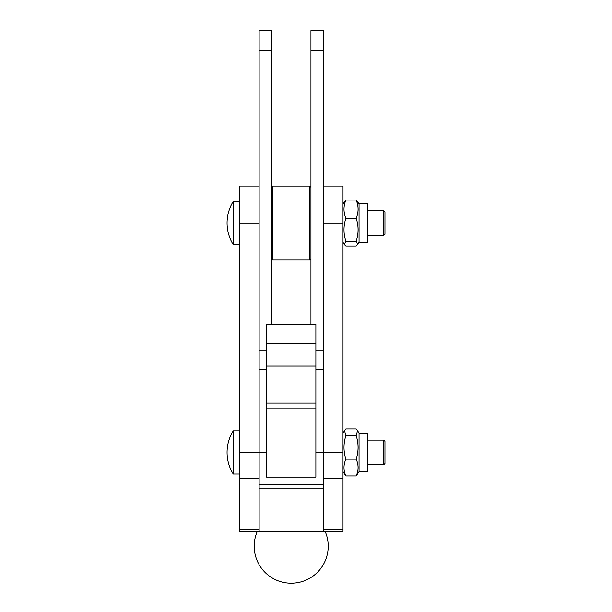 <?xml version="1.0" encoding="UTF-8"?>
<svg xmlns="http://www.w3.org/2000/svg" width="612" height="612" viewBox="0 0 612 612"><rect width="100%" height="100%" fill="white"/><g stroke="black" fill="none" stroke-linecap="round" stroke-linejoin="round"><path stroke-width="0.92" d="M259.128 488.147L323.266 488.147M259.128 186.017L239.391 186.017L239.391 531.407L259.128 531.407L259.128 369.816L266.526 369.816M239.391 223.028L259.128 223.028M315.868 369.816L323.266 369.816L323.266 531.407L343.003 531.407L343.003 186.017L323.266 186.017M323.266 223.028L343.003 223.028M259.128 531.407L343.003 531.407M259.128 484.528L323.266 484.528L259.128 484.528M359.037 242.268L367.674 242.268L367.674 203.781L359.037 203.781L359.037 242.268L356.169 245.978L345.879 245.978L344.25 244.425L345.879 241.197L356.169 241.197L357.798 244.425M359.037 203.781L356.169 200.07C358.693 206.129 358.693 212.188 356.169 218.247C358.693 225.897 358.693 233.547 356.169 241.197M345.879 241.197C343.355 233.547 343.355 225.897 345.879 218.247C343.355 212.188 343.355 206.129 345.879 200.07L343.003 203.781M345.879 218.247L356.169 218.247M345.879 200.07L356.169 200.07M359.037 471.141L359.037 471.699L367.674 471.699L367.674 433.219L359.037 433.219L359.037 471.141M343.003 471.699L345.879 475.968C343.355 470.376 343.355 464.776 345.879 459.176L356.169 459.176C358.693 464.776 358.693 470.376 356.169 475.968L359.037 471.699M345.879 475.968L356.169 475.968M345.879 459.176C343.355 451.342 343.355 443.501 345.879 435.668L356.169 435.668C358.693 443.501 358.693 451.342 356.169 459.176M345.879 435.668L344.502 430.626L345.879 428.951L356.169 428.951L357.546 430.626L356.169 435.668M271.46 324.176L271.46 30.6L259.128 30.6L259.128 369.816M310.934 30.6L323.266 30.6L310.934 30.6L310.934 324.176M323.266 30.6L323.266 369.816M233.226 244.616A40.859 40.859 0 0 1 233.226 201.44L233.226 244.616L239.391 244.616M383.709 235.36L384.948 234.128L384.948 211.928L383.709 210.689L383.709 235.36L367.674 235.36M233.226 474.048A40.859 40.859 0 0 1 233.226 430.871L233.226 474.048L239.391 474.048M383.709 464.791L384.948 463.559L384.948 441.359L383.709 440.127L383.709 464.791L367.674 464.791M266.526 477.131L266.526 408.051L315.868 408.051L315.868 477.131L266.526 477.131M315.868 408.051L315.868 324.176L266.526 324.176L266.526 408.051M266.526 403.117L315.868 403.117M266.526 343.913L315.868 343.913M310.934 187.257L309.703 186.025L309.703 260.031L272.692 260.031L272.692 186.025L271.46 187.257M239.391 478.706L259.128 478.706M323.266 478.706L343.003 478.706M315.868 452.459L343.003 452.459M323.266 529.273L343.003 529.273M239.391 452.459L266.526 452.459M239.391 529.273L259.128 529.273M271.46 50.337L259.128 50.337M266.526 350.079L259.128 350.079M323.266 50.337L310.934 50.337M323.266 350.079L315.868 350.079M266.526 366.114L315.868 366.114M257.285 531.407A37.003 37.003 0 0 0 291.197 583.213A37.003 37.003 0 0 0 325.117 531.407M343.003 242.268L344.25 244.425M343.003 433.219L344.502 430.626M359.037 433.219L357.546 430.626M367.674 210.689L383.709 210.689M233.226 201.44L239.391 201.44M367.674 440.127L383.709 440.127M233.226 430.871L239.391 430.871M310.934 258.8L309.703 260.031M309.703 186.025L272.692 186.025M271.46 258.8L272.692 260.031"/></g></svg>
